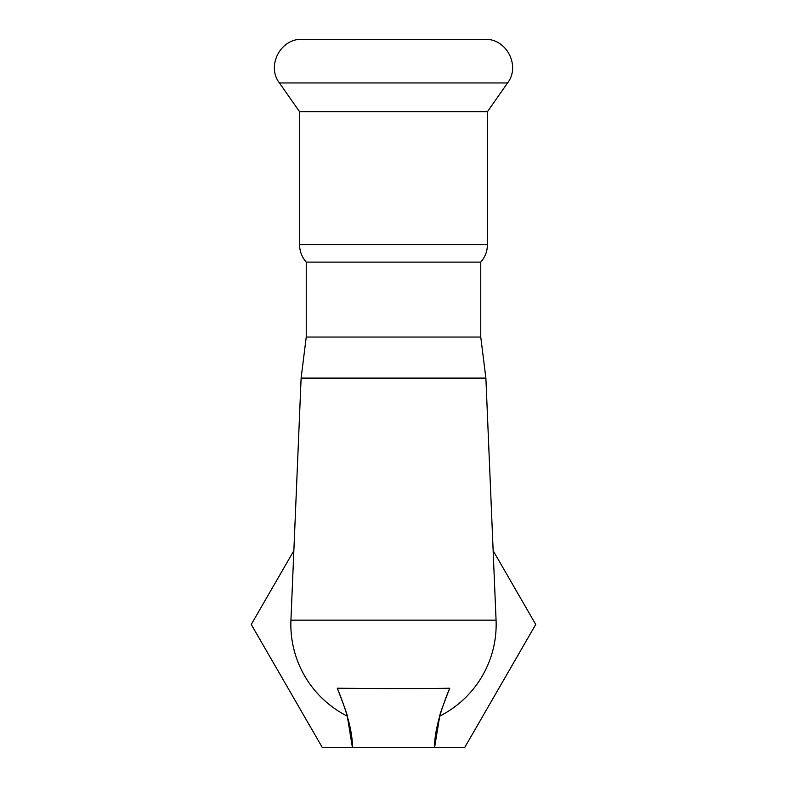 <?xml version="1.0" encoding="UTF-8"?>
<svg xmlns="http://www.w3.org/2000/svg" width="787" height="787" viewBox="0 0 787 787"><rect width="100%" height="100%" fill="white"/><g stroke="black" fill="none" stroke-linecap="round" stroke-linejoin="round"><path stroke-width="1.18" d="M480.759 262.11L480.759 337.043L485.884 378.104L301.116 378.104L306.241 337.043L480.759 337.043L306.241 337.043L306.241 262.11L480.759 262.11C485.126 257.113 487.35 251.289 487.428 244.659L299.572 244.659L299.572 111.724L487.428 111.724L507.566 82.96C520.787 65.921 506.405 38.297 484.861 39.35L302.139 39.35C280.595 38.297 266.213 65.921 279.434 82.96L507.566 82.96M493.144 550.684L535.74 624.465L464.615 747.65L434.562 747.65C434.375 732.972 439.431 713.16 449.721 688.222C442.658 706.451 439.323 715.747 439.717 716.131L434.562 747.65L352.438 747.65C352.625 732.972 347.569 713.16 337.279 688.222C363.889 688.517 419.028 688.851 449.721 688.222M293.856 550.684L251.26 624.465L322.385 747.65L352.438 747.65L347.283 716.131C347.677 715.737 344.332 706.431 337.279 688.222M485.884 378.104L496.066 620.156A102.654 102.654 0 0 1 439.717 716.131A102.654 102.654 0 0 0 496.066 620.156L290.934 620.156A102.654 102.654 0 0 0 347.283 716.131A102.654 102.654 0 0 1 290.934 620.156L301.116 378.104M299.572 111.724L279.434 82.96M299.572 244.659C299.65 251.289 301.874 257.113 306.241 262.11M487.428 244.659L487.428 111.724"/></g></svg>
